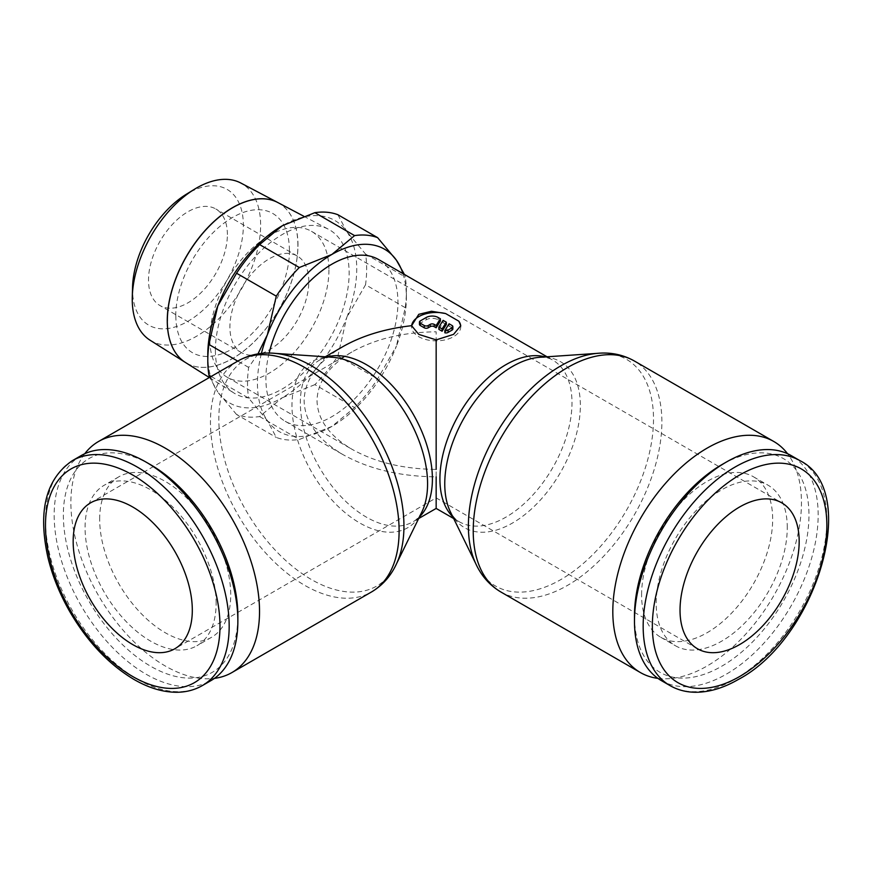 <?xml version="1.0" encoding="UTF-8"?>
<svg xmlns="http://www.w3.org/2000/svg" width="872" height="872" viewBox="0 0 872 872"><rect width="100%" height="100%" fill="white"/><g stroke="black" fill="none" stroke-linecap="round" stroke-linejoin="round"><path stroke-width="0.65" stroke-dasharray="4.36 3.27" d="M84.748 453.745A133.394 77.019 -120 0 0 70.883 502.588A133.394 77.019 -120 0 0 119.083 625.431A133.394 77.019 -120 0 0 214.436 678.372M278.364 353.738A130.898 75.57 -120 0 0 274.048 353.291A130.898 75.57 -120 0 0 218.828 419.203A130.898 75.57 -120 0 0 311.38 579.52A130.898 75.57 -120 0 0 396.073 564.653A130.898 75.57 -120 0 0 397.85 560.696M332.428 357.28A95.876 55.361 -120 0 0 291.978 405.567A95.876 55.361 -120 0 0 359.776 522.993A95.876 55.361 -120 0 0 421.808 512.104M342.794 346.685C317.593 361.717 304.699 379.691 304.11 400.608C304.699 421.514 317.593 439.488 342.794 454.519C368.823 469.06 399.943 476.504 436.163 476.842L436.163 469.398C403.485 469.092 375.407 462.367 351.917 449.243C329.18 435.684 317.55 419.476 317.016 400.608C317.55 381.729 329.18 365.521 351.917 351.961C375.407 338.837 403.485 332.123 436.163 331.807L436.163 469.398M657.902 678.372A133.394 77.019 120 0 0 753.255 625.431A133.394 77.019 120 0 0 801.455 502.588A133.394 77.019 120 0 0 787.59 453.745M474.488 560.696A130.898 75.57 120 0 0 476.254 564.653A130.898 75.57 120 0 0 560.947 579.52A130.898 75.57 120 0 0 653.51 419.203A130.898 75.57 120 0 0 598.29 353.291A130.898 75.57 120 0 0 593.974 353.738M450.519 512.104A95.876 55.361 120 0 0 512.562 522.993A95.876 55.361 120 0 0 580.36 405.567A95.876 55.361 120 0 0 539.91 357.28M661.379 680.607A129.884 74.992 120 0 0 761.463 645.803A129.884 74.992 120 0 0 818.165 515.09A129.884 74.992 120 0 0 791.264 455.631M634.478 615.839A123.388 71.242 120 0 0 721.733 666.219A123.388 71.242 120 0 0 808.976 515.09A123.388 71.242 120 0 0 721.722 464.722M641.596 594.878A92.672 53.508 -60 0 1 682.057 501.607A92.672 53.508 -60 0 1 753.473 476.788A92.672 53.508 -60 0 1 772.668 519.211A92.672 53.508 -60 0 1 732.208 612.471A92.672 53.508 -60 0 1 660.791 637.301A92.672 53.508 -60 0 1 641.596 594.878M787.263 527.636A92.672 53.508 120 0 0 768.069 485.214A92.672 53.508 120 0 0 696.652 510.044A92.672 53.508 120 0 0 656.191 603.304A92.672 53.508 120 0 0 675.386 645.727A92.672 53.508 120 0 0 746.803 620.897A92.672 53.508 120 0 0 787.263 527.636M81.074 455.631A129.884 74.992 -120 0 0 54.173 515.09A129.884 74.992 -120 0 0 110.864 645.803A129.884 74.992 -120 0 0 210.959 680.607M150.605 464.722A123.388 71.242 -120 0 0 63.362 515.09A123.388 71.242 -120 0 0 150.605 666.219A123.388 71.242 -120 0 0 237.86 615.839M99.67 519.211A92.672 53.508 60 0 1 118.865 476.788A92.672 53.508 60 0 1 190.281 501.607A92.672 53.508 60 0 1 230.731 594.878A92.672 53.508 60 0 1 211.536 637.301A92.672 53.508 60 0 1 140.13 612.471A92.672 53.508 60 0 1 99.67 519.211M216.136 603.304A92.672 53.508 -120 0 0 175.686 510.044A92.672 53.508 -120 0 0 104.269 485.214A92.672 53.508 -120 0 0 85.075 527.636A92.672 53.508 -120 0 0 125.535 620.897A92.672 53.508 -120 0 0 196.941 645.727A92.672 53.508 -120 0 0 216.136 603.304M211.166 376.475L248.64 398.112L267.421 420.642A105.316 60.8 -60 0 1 257.447 383.408A105.316 60.8 -60 0 1 261.415 353.433M257.959 353.901L248.64 367.406A112.335 64.855 120 0 0 247.517 383.408A112.335 64.855 120 0 0 248.64 398.112M402.951 273.601A105.316 60.8 -60 0 1 406.385 297.417A105.316 60.8 -60 0 1 396.4 346.173L405.262 307.685A112.335 64.855 120 0 0 406.385 291.684A112.335 64.855 120 0 0 405.262 276.98L404.39 274.429M405.262 307.685L365.542 284.752L346.762 317.506A105.316 60.8 120 0 0 356.735 268.75A105.316 60.8 120 0 0 346.762 231.516L365.542 254.046A112.335 64.855 -60 0 1 366.665 268.75A112.335 64.855 -60 0 1 365.542 284.752M406.385 297.417L406.385 291.684M207.798 354.74A105.316 60.8 120 0 0 217.771 391.975L209.651 377.347M277.721 202.489A92.367 53.334 -60 0 1 297.886 245.348A92.367 53.334 -60 0 1 256.913 338.99A92.367 53.334 -60 0 1 185.398 362.458A92.378 53.334 120 0 0 256.946 339.034A92.378 53.334 120 0 0 297.941 245.381M215.395 350.359A94.568 54.598 120 0 0 233.947 393.021A94.568 54.598 120 0 0 307.173 369.03A94.568 54.598 120 0 0 349.138 273.143A94.568 54.598 120 0 0 328.493 229.271A94.568 54.598 120 0 0 255.997 255.91A94.568 54.598 120 0 0 215.395 350.359M132.544 287.237A78.382 45.257 120 0 0 132.522 289.286A78.382 45.257 120 0 0 187.938 321.288A78.382 45.257 120 0 0 243.364 225.292A78.382 45.257 120 0 0 186.183 194.347M150.06 340.211A90.775 52.407 120 0 0 220.344 317.179A90.775 52.407 120 0 0 260.63 225.14A90.775 52.407 120 0 0 240.814 183.022M308.808 281.525A55.786 32.21 120 0 0 297.254 255.987A55.786 32.21 120 0 0 254.264 270.93A55.786 32.21 120 0 0 229.914 327.065A55.786 32.21 120 0 0 241.468 352.604A55.786 32.21 120 0 0 284.457 337.66A55.786 32.21 120 0 0 308.808 281.525M227.385 234.514A55.786 32.21 120 0 0 215.831 208.986A55.786 32.21 120 0 0 172.852 223.93A55.786 32.21 120 0 0 148.502 280.065A55.786 32.21 120 0 0 160.056 305.603A55.786 32.21 120 0 0 203.034 290.659A55.786 32.21 120 0 0 227.385 234.514M328.929 269.906A84.246 48.647 -60 0 1 292.153 354.686A84.246 48.647 -60 0 1 227.232 377.26A84.246 48.647 -60 0 1 209.781 338.696A84.246 48.647 -60 0 1 246.558 253.905A84.246 48.647 -60 0 1 311.489 231.331A84.246 48.647 -60 0 1 328.929 269.906M269.132 353.062A93.38 53.911 120 0 0 265.884 378.535A93.38 53.911 120 0 0 285.22 421.285A93.38 53.911 120 0 0 357.182 396.259A93.38 53.911 120 0 0 397.937 302.29A93.38 53.911 120 0 0 378.601 259.54M460.721 326.117A24.569 14.192 180 0 1 460.743 326.651A24.569 14.192 180 0 1 445.57 339.764A24.569 14.192 180 0 1 418.789 336.69A24.569 14.192 180 0 1 411.595 326.651A24.569 14.192 180 0 1 411.617 326.117M444.84 332.799L449.08 326.084L452.056 327.796A2.812 1.624 180 0 1 452.873 328.951M419.454 324.362A2.812 1.624 180 0 1 420.282 323.218L426.245 319.773A8.426 4.861 180 0 1 438.158 319.773L440.382 321.06M438.878 329.365L443.118 322.64L443.118 320.351M443.118 322.64L446.333 324.493M449.08 326.084L449.08 323.785M436.163 476.842L436.163 508.431M289.493 250.308A80.355 46.39 -60 0 1 232.671 348.724A80.355 46.39 -60 0 1 175.85 315.915M289.395 250.253A80.355 46.39 120 0 0 232.573 217.444A80.355 46.39 120 0 0 175.752 315.86M297.995 245.403A92.378 53.334 120 0 0 277.83 202.544M331.916 426.397A105.316 60.8 -60 0 1 267.421 420.642L276.282 437.439A112.335 64.855 120 0 0 299.303 439.488L331.916 426.397L354.588 407.573A112.335 64.855 120 0 0 377.62 378.928L396.4 346.173A105.316 60.8 -60 0 1 331.916 426.397M314.868 384.65L282.266 397.741A105.316 60.8 120 0 0 346.762 317.506L337.9 355.994A112.335 64.855 -60 0 1 314.868 384.65L354.588 407.573M236.563 414.505L217.771 391.975A105.316 60.8 120 0 0 282.266 397.741L259.594 416.565A112.335 64.855 -60 0 1 236.563 414.505L276.282 437.439M337.9 214.73L346.762 231.516A105.316 60.8 120 0 0 282.266 225.761M259.594 416.565L299.303 439.488M337.9 355.994L377.62 378.928M365.542 254.046L405.262 276.98M248.64 367.406L237.751 361.128M238.089 360.932A133.394 77.019 -120 0 0 210.457 422.004A133.394 77.019 -120 0 0 304.786 585.374A133.394 77.019 -120 0 0 371.483 591.979M327.142 356.921A93.38 53.911 -120 0 0 319.686 360.027A93.38 53.911 -120 0 0 300.35 402.777A93.38 53.911 -120 0 0 366.382 517.14A93.38 53.911 -120 0 0 413.066 521.761A93.38 53.911 -120 0 0 419.476 516.867M500.855 591.979A133.394 77.019 120 0 0 567.552 585.374A133.394 77.019 120 0 0 661.881 422.004A133.394 77.019 120 0 0 634.249 360.932M452.851 516.867A93.38 53.911 120 0 0 459.272 521.761A93.38 53.911 120 0 0 505.956 517.14A93.38 53.911 120 0 0 571.988 402.777A93.38 53.911 120 0 0 552.641 360.027A93.38 53.911 120 0 0 545.196 356.921M670.067 685.621A129.884 74.992 120 0 0 735.009 679.19A129.884 74.992 120 0 0 826.852 520.115A129.884 74.992 120 0 0 799.951 460.656M72.387 460.656A129.884 74.992 -120 0 0 45.486 520.115A129.884 74.992 -120 0 0 137.329 679.19A129.884 74.992 -120 0 0 202.271 685.621M452.056 327.796L452.056 325.507M438.158 319.773L438.158 317.484M420.282 323.218L420.282 320.918M426.245 319.773L426.245 317.484M275.203 353.378L274.048 353.291M335.589 357.607C328.668 356.855 323.37 357.662 319.686 360.027L325.289 356.801M597.135 353.378L598.29 353.291M449.222 509.204C452.023 515.57 455.369 519.756 459.272 521.761L453.669 518.535M753.473 476.788L768.069 485.214M118.865 476.788L104.269 485.214M209.335 377.532L233.947 393.021M297.254 255.987L215.831 208.986M697.48 648.757L436.163 497.89L174.858 648.757M227.232 377.26L351.917 449.243M547.049 356.801L552.641 360.027C548.968 357.662 543.67 356.855 536.749 357.607M411.595 325.692L411.595 326.651M460.743 325.692L460.743 326.651M285.22 421.285L342.794 454.519M311.489 231.331L781.726 502.828M351.917 351.961L90.612 502.828M241.468 352.604L160.056 305.603M303.652 216.169L328.493 229.271M211.536 637.301L196.941 645.727M660.791 637.301L675.386 645.727M475.752 563.617L476.254 564.653M418.669 518.535L413.066 521.761C416.958 519.756 420.304 515.57 423.105 509.204M396.586 563.617L396.073 564.653"/><path stroke-width="1.31" d="M214.436 678.372A133.394 77.019 -120 0 0 231.898 672.574A133.394 77.019 -120 0 0 259.529 611.501A133.394 77.019 -120 0 0 201.301 477.257A133.394 77.019 -120 0 0 98.503 441.515A133.394 77.019 -120 0 0 84.748 453.745M238.089 360.932A133.394 77.019 -120 0 1 304.786 367.537A133.394 77.019 -120 0 1 399.103 530.917A133.394 77.019 -120 0 1 371.483 591.979C383.506 584.818 392.291 574.386 397.85 560.696A130.898 75.57 -120 0 0 403.943 526.078A130.898 75.57 -120 0 0 311.38 365.771A130.898 75.57 -120 0 0 278.364 353.738C263.726 351.699 250.308 354.097 238.089 360.932L98.503 441.515M396.586 563.617L421.808 512.104A95.876 55.361 -120 0 0 423.105 509.204A95.876 55.361 -120 0 0 427.574 483.851A95.876 55.361 -120 0 0 359.776 366.425A95.876 55.361 -120 0 0 335.589 357.607A95.876 55.361 -120 0 0 332.428 357.28L275.203 353.378M436.163 469.398L436.163 339.884L418.789 334.39L411.595 325.692C385.032 328.722 362.087 335.72 342.794 346.685L325.289 356.801M787.59 453.745A133.394 77.019 120 0 0 773.835 441.515A133.394 77.019 120 0 0 671.037 477.257A133.394 77.019 120 0 0 612.809 611.501A133.394 77.019 120 0 0 640.429 672.574A133.394 77.019 120 0 0 657.902 678.372M500.855 591.979A133.394 77.019 120 0 1 473.224 530.917A133.394 77.019 120 0 1 567.552 367.537A133.394 77.019 120 0 1 634.249 360.932C622.03 354.097 608.612 351.699 593.974 353.738A130.898 75.57 120 0 0 560.947 365.771A130.898 75.57 120 0 0 468.395 526.078A130.898 75.57 120 0 0 474.488 560.696C480.047 574.386 488.832 584.818 500.855 591.979L640.429 672.574M597.135 353.378L539.91 357.28A95.876 55.361 120 0 0 536.749 357.607A95.876 55.361 120 0 0 512.562 366.425A95.876 55.361 120 0 0 444.764 483.851A95.876 55.361 120 0 0 449.222 509.204A95.876 55.361 120 0 0 450.519 512.104L475.752 563.617M799.951 460.656A129.884 74.992 120 0 0 735.009 467.087A129.884 74.992 120 0 0 643.165 626.161A129.884 74.992 120 0 0 670.067 685.621C677.708 689.992 686.231 692.215 695.627 692.27C709.339 692.248 723.553 687.997 738.257 679.506C816.181 638.642 861.405 490.914 799.951 460.656L791.264 455.631A129.884 74.992 120 0 0 726.322 462.073A129.884 74.992 120 0 0 634.478 621.147L634.478 615.839A123.388 71.242 120 0 1 721.722 464.722L726.322 462.073M146.016 462.073L150.605 464.722A123.388 71.242 -120 0 1 237.86 615.839L237.86 621.147A129.884 74.992 -120 0 0 146.016 462.073A129.884 74.992 -120 0 0 81.074 455.631L72.387 460.656C45.856 478.826 37.703 511.079 47.916 557.415C52.374 575.858 59.656 593.919 69.76 611.577C87.483 641.89 108.924 664.529 134.081 679.506C148.829 688.019 163.086 692.27 176.842 692.27C186.183 692.194 194.663 689.981 202.271 685.621A129.884 74.992 -120 0 0 229.173 626.161A129.884 74.992 -120 0 0 137.329 467.087A129.884 74.992 -120 0 0 72.387 460.656M209.651 377.347L208.92 375.178A112.335 64.855 -60 0 1 207.798 360.474A112.335 64.855 -60 0 1 208.92 344.473L217.771 305.985A105.316 60.8 120 0 0 207.798 354.74L207.798 360.474M208.92 375.178L211.166 376.475M167.304 320.798A92.378 53.334 120 0 0 185.431 362.48A92.367 53.334 -60 0 1 185.376 362.447A92.367 53.334 -60 0 1 167.261 320.765A92.367 53.334 -60 0 1 206.915 228.519A92.367 53.334 -60 0 1 277.721 202.489L240.814 183.022A90.775 52.407 120 0 0 194.401 189.289A90.775 52.407 120 0 0 132.282 296.883A90.775 52.407 120 0 0 132.25 299.26A90.775 52.407 120 0 0 150.06 340.211L185.376 362.447M132.74 507.003A84.246 48.647 60 0 1 187.774 581.243A84.246 48.647 60 0 1 174.858 648.757A84.246 48.647 60 0 1 132.74 644.582A84.246 48.647 60 0 1 77.695 570.332A84.246 48.647 60 0 1 90.612 502.828A84.246 48.647 60 0 1 132.74 507.003M799.177 541.392A84.246 48.647 -60 0 1 762.401 626.183A84.246 48.647 -60 0 1 697.48 648.757A84.246 48.647 -60 0 1 680.029 610.182A84.246 48.647 -60 0 1 716.806 525.391A84.246 48.647 -60 0 1 781.726 502.828A84.246 48.647 -60 0 1 799.177 541.392M547.049 356.801L378.601 259.54A93.38 53.911 120 0 0 269.132 353.062M411.595 325.692L418.789 314.323L431.498 311.26L445.636 313.56L458.846 321.19L460.743 325.692L453.549 334.39L436.163 339.884M411.617 326.117A24.569 14.192 180 0 1 445.636 313.56M452.056 325.507A2.812 1.624 180 0 1 452.873 326.651A2.812 1.624 180 0 1 452.056 327.796L448.088 330.096A2.812 1.624 180 0 1 444.84 330.51L449.08 323.785L452.056 325.507M452.873 326.651L452.873 328.951A2.812 1.624 180 0 1 452.056 330.096L448.088 332.385L448.088 330.096M440.382 318.771L440.382 321.06L436.142 327.785L434.18 326.651A2.812 1.624 0 0 0 430.212 326.651L428.228 327.796A2.812 1.624 180 0 1 424.25 327.796L420.282 325.507A2.812 1.624 180 0 1 419.454 324.362L419.454 322.062A2.812 1.624 180 0 1 420.282 320.918L426.245 317.484A8.426 4.861 180 0 1 438.158 317.484L440.382 318.771L436.142 325.485L434.18 324.362A2.812 1.624 0 0 0 430.212 324.362L428.228 325.507A2.812 1.624 180 0 1 424.25 325.507L420.282 323.218A2.812 1.624 180 0 1 419.454 322.062M436.142 327.785L436.142 325.485M442.093 328.929L438.878 327.076L443.118 320.351L446.333 322.204L442.093 328.929L442.093 331.218L438.878 329.365L438.878 327.076M442.093 331.218L446.333 324.493L446.333 322.204M448.088 332.385A2.812 1.624 180 0 1 444.84 332.799L444.84 330.51M458.846 321.19A24.569 14.192 180 0 1 460.721 326.117M453.669 518.535L436.163 508.431L436.163 476.842M303.652 216.169L277.83 202.544A92.378 53.334 120 0 0 207.013 228.573A92.378 53.334 120 0 0 167.359 320.831M194.401 189.289L186.183 194.347A78.382 45.257 120 0 0 132.544 287.237L132.282 296.883M261.415 353.433A105.316 60.8 -60 0 1 267.421 334.652A105.316 60.8 -60 0 1 331.916 254.428A105.316 60.8 -60 0 1 396.4 260.183A105.316 60.8 -60 0 1 402.951 273.601M217.771 305.985L236.563 273.23A112.335 64.855 -60 0 1 259.594 244.585L282.266 225.761A105.316 60.8 120 0 0 217.771 305.985M282.266 225.761L314.868 212.67A112.335 64.855 -60 0 1 337.9 214.73L377.62 237.653A112.335 64.855 120 0 0 354.588 235.604L331.916 254.428L299.303 267.519A112.335 64.855 120 0 0 276.282 296.164L267.421 334.652L257.959 353.901M404.39 274.429L396.4 260.183L377.62 237.653M237.751 361.128L208.92 344.473M236.563 273.23L276.282 296.164M299.303 267.519L259.594 244.585M314.868 212.67L354.588 235.604M202.271 685.621L210.959 680.607A129.884 74.992 -120 0 0 237.86 621.147M634.478 621.147A129.884 74.992 120 0 0 661.379 680.607L670.067 685.621M419.476 516.867A93.38 53.911 -120 0 0 432.403 479.011A93.38 53.911 -120 0 0 366.382 364.649A93.38 53.911 -120 0 0 327.142 356.921M545.196 356.921A93.38 53.911 120 0 0 505.956 364.649A93.38 53.911 120 0 0 439.924 479.011A93.38 53.911 120 0 0 452.851 516.867M739.598 475.033A123.388 71.242 120 0 0 652.354 626.161A123.388 71.242 120 0 0 739.598 676.541A123.388 71.242 120 0 0 826.852 525.413A123.388 71.242 120 0 0 739.598 475.033M132.74 475.033A123.388 71.242 -120 0 0 45.486 525.413A123.388 71.242 -120 0 0 132.74 676.541A123.388 71.242 -120 0 0 219.984 626.161A123.388 71.242 -120 0 0 132.74 475.033M452.056 330.096L452.056 327.796M424.25 327.796L424.25 325.507M428.228 327.796L428.228 325.507M434.18 326.651L434.18 324.362M430.212 326.651L430.212 324.362M420.282 325.507L420.282 323.218M634.249 360.932L773.835 441.515M185.431 362.48L209.335 377.532M436.163 508.431L418.669 518.535M371.483 591.979L231.898 672.574"/></g></svg>
